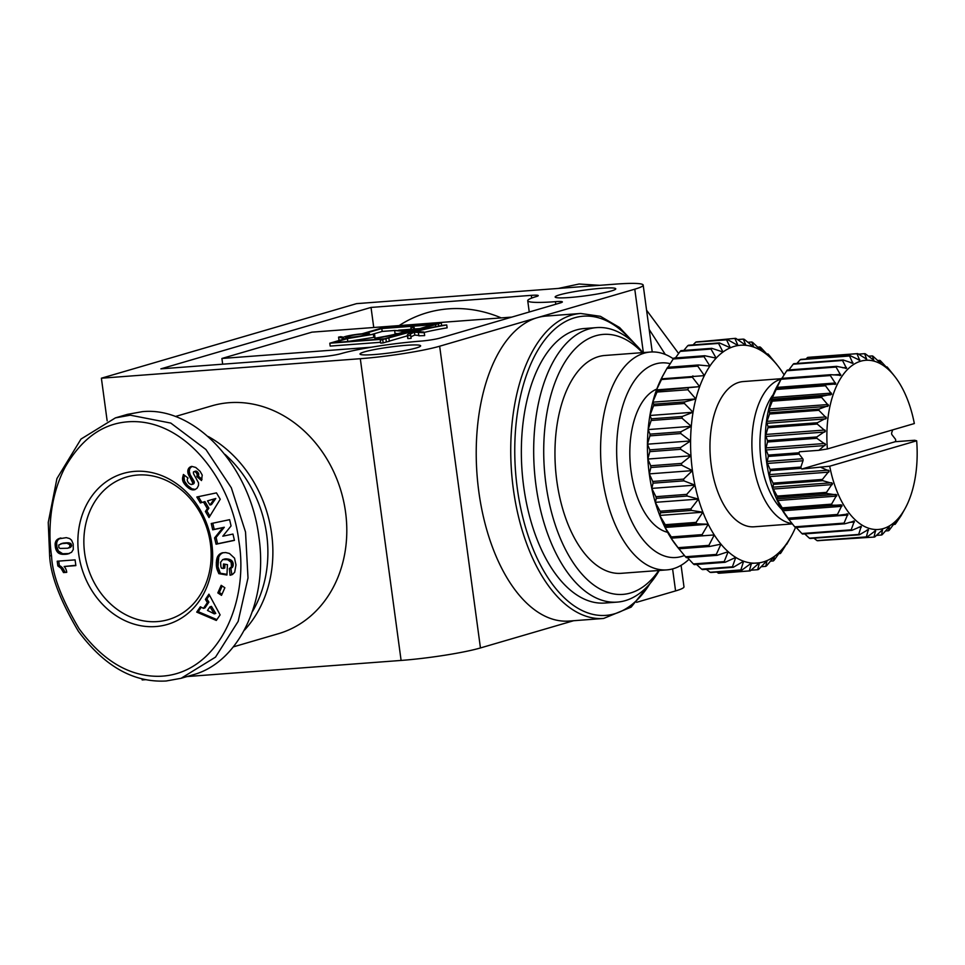 <?xml version="1.0" encoding="UTF-8"?>
<svg xmlns="http://www.w3.org/2000/svg" width="965" height="965" viewBox="0 0 965 965"><rect width="100%" height="100%" fill="white"/><g stroke="black" fill="none" stroke-linecap="round" stroke-linejoin="round"><path stroke-width="1.45" d="M107.151 420.849L101.385 378.208L356.555 303.637L615.477 284.132A58.262 5.513 172.3 0 1 641.556 284.072A58.262 5.513 172.3 0 1 643.185 285.097A58.262 5.513 172.3 0 1 634.777 289.186L537.216 317.702A152.928 80.807 -94.3 0 1 546.13 316.074L580.653 313.468A152.928 80.807 85.7 0 0 513.332 489.002A152.928 80.807 85.7 0 0 603.62 618.456L631.17 607.106L653.715 578.928M636.586 602.317L675.572 590.918A58.262 5.513 -7.7 0 0 683.98 586.829L681.073 565.321M187.005 676.562L401.102 660.434A58.262 5.513 -7.7 0 0 444.769 655.247A58.262 5.513 -7.7 0 0 480.449 647.949L573.608 620.724M603.62 618.456L569.097 621.062A152.928 80.807 -94.3 0 1 478.809 491.595A152.928 80.807 -94.3 0 1 537.216 317.702L439.654 346.218A58.262 5.513 172.3 0 1 403.973 353.504A58.262 5.513 172.3 0 1 360.307 358.703L101.385 378.208M371.03 307.425L160.89 368.847L321.176 356.773A14.559 1.375 -7.7 0 0 332.093 355.47A14.559 1.375 -7.7 0 0 341.007 353.648A58.262 5.513 172.3 0 1 376.688 346.351A58.262 5.513 172.3 0 1 420.354 341.152A14.559 1.375 -7.7 0 0 431.271 339.861A14.559 1.375 -7.7 0 0 440.185 338.04L560.267 302.938A14.559 1.375 -7.7 0 0 562.366 301.912A14.559 1.375 -7.7 0 0 561.956 301.659A14.559 1.375 -7.7 0 0 555.442 301.671A58.262 5.513 172.3 0 1 529.351 301.731A58.262 5.513 172.3 0 1 527.722 300.706A58.262 5.513 172.3 0 1 536.142 296.617A14.559 1.375 -7.7 0 0 538.241 295.592A14.559 1.375 -7.7 0 0 537.831 295.338A14.559 1.375 -7.7 0 0 531.317 295.35L371.03 307.425L373.744 327.509M244.483 630.133A118.695 100.143 -106.3 0 0 271.647 533.826A118.695 100.143 -106.3 0 0 208.295 436.53M175.401 416.494L211.781 405.855A118.695 100.143 73.7 0 1 345.567 512.222A118.695 100.143 73.7 0 1 278.378 633.716L233.518 646.827M569.7 297.51A30.59 2.895 172.3 0 1 555.152 297.003A30.59 2.895 172.3 0 1 570.436 292.383A30.59 2.895 172.3 0 1 601.219 288.294A30.59 2.895 172.3 0 1 615.767 288.8A30.59 2.895 172.3 0 1 600.471 293.432A30.59 2.895 172.3 0 1 569.7 297.51M374.565 354.541A30.59 2.895 172.3 0 1 360.017 354.034A30.59 2.895 172.3 0 1 375.313 349.402A30.59 2.895 172.3 0 1 406.096 345.325A30.59 2.895 172.3 0 1 420.644 345.832A30.59 2.895 172.3 0 1 405.348 350.452A30.59 2.895 172.3 0 1 374.565 354.541M361.803 334.131A10.193 0.965 -7.7 0 0 351.537 335.494A10.193 0.965 -7.7 0 0 346.447 337.026A10.193 0.965 -7.7 0 0 351.296 337.195A10.193 0.965 -7.7 0 0 361.549 335.844A10.193 0.965 -7.7 0 0 366.652 334.3A10.193 0.965 -7.7 0 0 361.803 334.131M355.241 337.087A13.112 1.242 172.3 0 1 349.788 337.641A13.112 1.242 172.3 0 1 345.675 337.81L347.545 338.293L355.241 337.087M373.841 334.204L347.4 338.606L333.769 342.587L384.649 338.763L409.172 331.791L407.025 331.598A58.262 5.513 172.3 0 1 377.991 337.955L374.866 338.196A55.343 5.235 -7.7 0 0 405.553 331.478L394.637 330.537L407.158 330.923A55.343 5.235 -7.7 0 0 411.392 328.245A55.343 5.235 -7.7 0 0 410.885 327.666L414.009 327.425A58.262 5.513 172.3 0 1 414.274 327.859A58.262 5.513 172.3 0 1 408.726 331.055L411.006 331.248L432.682 324.723L381.79 328.558L364.493 333.613A13.112 1.242 172.3 0 1 369.535 333.914A13.112 1.242 172.3 0 1 363.648 335.76L373.841 334.204M374.529 334.228L374.915 337.099L373.817 337.376L347.786 341.477L347.4 338.606M340.754 336.689L343.624 337.268A13.112 1.242 172.3 0 1 362.032 333.794L380.825 328.305L434.178 324.276L441.307 322.925L412.417 331.369L414.564 331.55A58.262 5.513 172.3 0 1 443.611 325.205L446.735 324.964A55.343 5.235 -7.7 0 0 416.048 331.683L423.731 331.996L424.274 332.732L414.431 332.237A55.343 5.235 -7.7 0 0 410.209 334.903A55.343 5.235 -7.7 0 0 410.716 335.494L407.58 335.724A58.262 5.513 172.3 0 1 407.314 335.301A58.262 5.513 172.3 0 1 412.863 332.105L410.595 331.912L380.294 340.223L383.141 339.197L329.801 343.214L344.939 338.787L338.606 337.135L340.754 336.689M210.394 543.56A74.281 62.665 73.7 0 1 168.356 619.602A74.281 62.665 73.7 0 1 84.63 553.042A74.281 62.665 73.7 0 1 126.68 477.012A74.281 62.665 73.7 0 1 210.394 543.56M673.353 358.787A109.238 57.719 85.7 0 0 650.506 352.032A109.238 57.719 85.7 0 0 602.425 477.398A109.238 57.719 85.7 0 0 666.924 569.881A109.238 57.719 85.7 0 0 688.998 559.29M666.924 569.881L621.303 573.319A109.238 57.719 -94.3 0 1 556.805 480.835A109.238 57.719 -94.3 0 1 604.886 355.47L650.506 352.032M684.414 555.49A97.586 51.567 -94.3 0 1 618.3 474.901A97.586 51.567 -94.3 0 1 670.217 363.684M642.847 352.611A137.633 72.725 85.7 0 0 596.587 327.605A137.633 72.725 85.7 0 0 536.009 485.576A137.633 72.725 85.7 0 0 617.274 602.1A137.633 72.725 85.7 0 0 659.252 570.46M617.274 602.1L604.934 603.029A137.633 72.725 -94.3 0 1 523.681 486.505A137.633 72.725 -94.3 0 1 584.259 328.534L596.587 327.605M658.781 570.484A130.347 68.877 -94.3 0 1 545.925 484.02A130.347 68.877 -94.3 0 1 568.699 356.471A130.347 68.877 -94.3 0 1 642.376 352.635M773.23 394.552A66.995 35.403 85.7 0 0 761.059 460.727A66.995 35.403 85.7 0 0 781.879 509.448M801.831 469.014L895.218 441.717L914.627 440.257L916.666 440.8L829.707 466.216L801.831 469.014L801.119 468.351A92.121 48.684 -94.3 0 1 800.89 467.048L770.07 469.376L767.018 462.404L768.309 456.433A92.121 48.684 -94.3 0 1 768.188 455.094L765.776 448.978L767.525 442.006A92.121 48.684 -94.3 0 1 767.513 440.667L765.643 435.565L767.935 427.748A92.121 48.684 -94.3 0 1 768.031 426.458L766.644 422.501L769.539 414.021A92.121 48.684 -94.3 0 1 769.744 412.791L768.743 410.101L772.302 401.163A92.121 48.684 -94.3 0 1 772.615 400.029L771.879 398.666L776.162 389.474A92.121 48.684 -94.3 0 1 776.572 388.461L781.011 379.257L777.561 385.409A84.836 44.836 85.7 0 0 766.656 462.307A84.836 44.836 85.7 0 0 787.537 517.831L788.164 518.651M830.334 375.542L781.011 379.257A92.121 48.684 -94.3 0 1 781.505 378.401L830.829 374.685A92.121 48.684 85.7 0 0 830.334 375.542L835.799 383.974L825.895 384.745A92.121 48.684 85.7 0 0 825.485 385.759L831.685 394.166L821.939 396.313A92.121 48.684 85.7 0 0 821.625 397.447L828.537 405.59L819.068 409.076A92.121 48.684 85.7 0 0 818.863 410.306L826.438 418.002L817.355 422.742A92.121 48.684 85.7 0 0 817.246 424.033L825.449 431.066L816.824 436.952A92.121 48.684 85.7 0 0 816.836 438.291L825.57 444.479L818.911 450.305L827.367 448.966L914.337 423.551A84.836 44.836 -94.3 0 0 894.857 376.579L894.229 375.759M781.614 378.823L786.74 370.765A92.121 48.684 -94.3 0 1 787.307 370.065L836.619 366.35A92.121 48.684 85.7 0 0 836.052 367.05L840.78 375.301L830.829 374.685M788.888 369.945L793.194 364.191A92.121 48.684 -94.3 0 1 793.821 363.684L843.145 359.969A92.121 48.684 85.7 0 0 842.517 360.476L846.51 368.328L836.619 366.35M796.909 363.455L800.226 359.704A92.121 48.684 -94.3 0 1 800.902 359.402L850.225 355.687A92.121 48.684 85.7 0 0 849.55 355.989L852.855 363.25L843.145 359.969M805.968 359.016L807.657 357.424A92.121 48.684 -94.3 0 1 808.368 357.327L857.68 353.612A92.121 48.684 85.7 0 0 856.98 353.709L859.634 360.186L850.225 355.687M667.587 532.294A72.821 38.479 -94.3 0 1 631.05 471.173A72.821 38.479 -94.3 0 1 656.803 389.088M781.083 379.124A72.821 38.479 85.7 0 0 753.122 461.982A72.821 38.479 85.7 0 0 792.048 523.537M892.673 429.883L891.72 432.718A1.46 0.772 85.7 0 0 891.636 433.804A1.46 0.772 85.7 0 0 891.998 434.757L895.58 439.377A92.121 48.684 -94.3 0 1 895.713 440.703L895.218 441.717M893.578 374.939L887.655 367.593A92.121 48.684 85.7 0 0 887.016 366.881L887.848 368.763L880.526 360.874A92.121 48.684 85.7 0 0 879.839 360.355L880.985 363.552L873.023 356.242A92.121 48.684 85.7 0 0 872.312 355.916L873.88 360.331L865.352 353.805A92.121 48.684 85.7 0 0 864.628 353.685L866.703 359.197L857.68 353.612M859.634 360.186L858.681 359.945M852.855 363.25L851.89 363.178M846.51 368.328L845.557 368.437M840.78 375.301L839.852 375.578M835.799 383.974L834.906 384.42M821.239 467.543L829.152 470.992L822.397 479.436A92.121 48.684 85.7 0 0 822.735 480.679L832.53 483.453L826.486 492.367A92.121 48.684 85.7 0 0 826.921 493.513L836.848 494.973L831.553 504.152A92.121 48.684 85.7 0 0 832.059 505.178L842.011 505.25L837.451 514.478A92.121 48.684 85.7 0 0 838.03 515.358L847.897 514.043L844.049 523.114A92.121 48.684 85.7 0 0 844.689 523.814L854.339 521.148L851.19 529.821A92.121 48.684 85.7 0 0 851.878 530.34L861.202 526.359L858.693 534.453A92.121 48.684 85.7 0 0 859.393 534.779L868.319 529.58L866.365 536.902A92.121 48.684 85.7 0 0 867.077 537.01L875.496 530.714L874.025 537.083A92.121 48.684 85.7 0 0 874.736 536.986L882.553 529.725L881.491 535.008A92.121 48.684 85.7 0 0 882.167 534.707L889.344 526.661L888.572 530.726A92.121 48.684 85.7 0 0 889.199 530.219L895.677 521.582L895.086 524.345A92.121 48.684 85.7 0 0 895.653 523.657L900.888 516.022A92.121 48.684 85.7 0 0 901.382 515.153L904.832 509.001A84.836 44.836 -94.3 0 1 829.707 466.216M822.397 479.436L773.086 483.151L769.358 475.504L770.299 470.679L801.119 468.351M826.486 492.367L777.175 496.082L772.724 487.964L773.423 484.382L822.735 480.679M831.553 504.152L782.229 507.867L777.042 499.472L777.597 497.228L826.921 493.513M837.451 514.478L788.128 518.193L782.217 509.761L782.736 508.881L832.059 505.178M844.049 523.114L794.738 526.83L788.091 518.555L838.03 515.358M847.885 515.033L788.815 519.472L787.874 518.265M800.89 467.048L803.001 460.763A1.46 0.772 85.7 0 0 803.085 459.678A1.46 0.772 85.7 0 0 802.723 458.737L799.141 454.105A92.121 48.684 -94.3 0 1 799.02 452.778L799.502 451.765L818.911 450.305M781.336 378.69L743.255 381.561A72.821 38.479 85.7 0 0 711.193 465.142A72.821 38.479 85.7 0 0 754.196 526.794L792.349 523.911M693.063 344.891L695.741 342.153A116.512 61.567 -94.3 0 1 696.187 342.008A116.512 61.567 -94.3 0 1 696.646 341.887L727.477 339.559A116.512 61.567 85.7 0 0 727.019 339.692A116.512 61.567 85.7 0 0 726.561 339.825L730.348 347.786A109.238 57.719 -94.3 0 1 734.148 346.411A109.238 57.719 -94.3 0 1 738.032 345.542A109.238 57.719 -94.3 0 1 745.909 345.313A109.238 57.719 -94.3 0 1 753.846 347.123A109.238 57.719 -94.3 0 1 761.687 350.922A109.238 57.719 -94.3 0 1 769.274 356.652A109.238 57.719 -94.3 0 1 776.499 364.191A109.238 57.719 -94.3 0 1 778.128 366.218A109.238 57.719 -94.3 0 1 783.194 373.407A109.238 57.719 -94.3 0 1 784.099 374.854M758.104 569.579A116.512 61.567 85.7 0 0 758.55 569.447L767.103 560.556A109.238 57.719 -94.3 0 1 763.291 561.932A109.238 57.719 -94.3 0 1 759.419 562.8L757.646 569.712A116.512 61.567 85.7 0 0 758.104 569.579M211.842 543.946A78.648 66.356 73.7 0 1 155.751 626.55A78.648 66.356 73.7 0 1 78.684 553.97A78.648 66.356 73.7 0 1 134.774 471.366A78.648 66.356 73.7 0 1 211.842 543.946M49.625 555.514C50.47 575.031 60.047 600.278 78.358 631.243C104.268 666.236 133.556 682.822 166.233 680.988L181.118 678.286L215.509 657.129L238.162 621.388L248.005 577.951L245.532 532.041L231.335 487.795L205.919 449.509L170.793 423.08L130.299 415.179L115.414 417.881L81 439.063L56.923 478.592L48.25 522.439L49.625 555.514L51.555 556.021C52.387 574.838 61.591 599.096 79.142 628.794C102.471 660.446 128.791 676.284 158.139 676.308C216.799 675.753 249.646 603.487 238.838 540.907C231.914 482.922 188.465 422.875 134.919 421.621C106.21 421.054 82.918 436.301 65.041 467.362C47.936 500.123 48.684 537.131 51.555 556.021M181.118 678.286L193.133 674.776C238.765 662.509 268.282 600.761 258.909 537.143C250.417 466.023 194.834 406.205 142.301 411.669L127.416 414.371L115.414 417.881M225.05 454.419A115.064 97.067 73.7 0 1 266.69 534.598A115.064 97.067 73.7 0 1 252.565 611.376M558.313 288.439L579.084 284.012L599.711 285.314M561.051 288.233L573.186 287.317M646.586 310.223L678.612 353.504M649.192 329.463L665.295 354.457M63.521 572.583L60.976 568.228L57.852 565.924L57.212 561.22L75.089 559.869L75.861 565.611L64.148 566.503A8.564 7.225 73.7 0 1 66.73 572.341L63.521 572.583L66.694 572.028M64.148 566.503L75.813 565.297M58.756 561.099L59.348 565.478L62.472 567.794L65.017 572.149M57.852 565.924L59.348 565.478M58.672 566.334L60.168 565.9M59.48 566.865L60.988 566.431M60.252 567.492L61.76 567.058M60.976 568.228L62.472 567.794M61.422 568.771L62.918 568.337M61.953 569.543L63.461 569.109M62.496 570.448L63.992 570.001M63.002 571.461L64.498 571.027M58.081 538.952L66.296 537.65L69.601 538.542L71.567 540.183L73.183 543.971L73.28 549.543L71.555 552.306L67.369 554.091L62.122 554.32L58.25 552.909L55.656 548.627L55.198 543.102L56.646 540.074L59.577 538.518L57.55 540.412L56.67 542.885L56.887 547.058L58.407 550.979L62.689 553.741L69.323 553.548M57.345 539.411L58.841 538.977M56.646 540.074L58.153 539.628M56.054 540.846L57.55 540.412M55.849 541.172L57.357 540.726M55.463 542.053L56.971 541.618M55.198 543.102L56.706 542.668M55.174 543.331L56.67 542.885M55.089 544.26L56.597 543.826M55.102 545.334L56.609 544.887M55.234 546.528L56.73 546.094M55.379 547.505L56.887 547.058M55.656 548.627L57.164 548.192M55.994 549.676L57.49 549.242M56.404 550.605L57.912 550.159M56.899 551.413L58.407 550.979M57.466 552.149L58.962 551.715M58.105 552.776L59.601 552.342M58.25 552.909L59.746 552.462M58.877 553.319L60.373 552.885M59.565 553.681L61.06 553.235M60.337 553.958L61.832 553.524M61.181 554.175L62.689 553.741M62.122 554.32L63.618 553.874M63.123 554.393L64.631 553.958M64.221 554.405L65.716 553.97M65.391 554.344L66.887 553.91M65.499 554.344L66.995 553.898M66.464 554.236L67.96 553.801M67.369 554.091L68.865 553.645M60.867 537.963L59.577 538.518M59.058 538.518L60.554 538.072M58.937 538.554L60.433 538.108M71.253 544.163L71.314 546.552L67.803 548.241L69.806 546.986L69.757 544.61L71.253 544.163L70.143 543.186L63.22 543.102L58.769 544.996L58.817 547.42L60.011 548.434L67.803 548.241M70.083 545.575L71.591 545.141M70.107 546.154L71.603 545.72M69.806 546.986L71.314 546.552M69.13 547.662L70.626 547.215M69.058 547.71L70.566 547.264M68.527 547.987L70.023 547.553M69.757 544.61L66.911 543.223L60.831 543.729M61.724 543.536L63.22 543.102M62.797 543.392L64.305 542.945M64.04 543.271L65.536 542.825M65.053 543.198L66.549 542.764M66.066 543.186L67.562 542.74M66.911 543.223L68.418 542.776M67.586 543.295L69.082 542.861M67.659 543.319L69.166 542.873M68.648 543.621L70.143 543.186M69.359 544.115L70.867 543.681M207.379 508.651L203.458 502.017L200.37 502.946L196.836 496.987L216.462 492.886L220.225 499.243L209.007 517.554L205.388 511.45L207.379 508.651L208.874 508.205L206.896 511.004L209.9 516.094M205.388 511.45L206.896 511.004M198.404 496.661L201.854 502.5M203.458 502.017L204.954 501.571L208.874 508.205M215.81 498.471L211.492 504.574L209.984 505.009L214.314 498.905L215.81 498.471L207.535 500.859L209.984 505.009M214.314 498.905L207.535 500.859M235.979 564.899L234.688 572.257L232.505 574.477L230.056 575.261L229.368 568.614L231.479 566.769L231.154 562.257L227.607 559.688L222.722 559.567L220.599 562.269L220.864 566.564L221.468 568.168L223.265 568.469L223.494 563.982L227.451 564.658L226.932 575.031L218.826 573.644L216.365 566.093L217.258 557.372L219.477 554.248L222.167 552.861L225.653 552.547L229.453 553.476L234.519 558.144L235.979 564.899M222.939 552.68L220.334 554.417L218.753 556.938L217.994 566.624L220.322 573.21L226.968 574.344M221.371 553.138L222.879 552.704M220.985 553.307L222.481 552.873M220.189 553.741L221.697 553.307M219.477 554.248L220.973 553.813M218.838 554.851L220.334 554.417M218.259 555.538L219.755 555.104M217.752 556.322L219.26 555.888M217.608 556.612L219.103 556.166M217.258 557.372L218.753 556.938M216.956 558.228L218.452 557.794M216.715 559.157L218.211 558.723M216.51 560.17L218.018 559.736M216.365 561.256L217.873 560.822M216.293 562.438L217.788 561.992M216.269 562.872L217.764 562.426M216.257 563.994L217.764 563.56M216.281 565.068L217.788 564.634M216.365 566.093L217.873 565.659M216.498 567.058L217.994 566.624M216.679 567.987L218.174 567.541M216.848 568.674L218.343 568.228M217.101 569.555L218.609 569.121M217.427 570.508L218.934 570.062M217.837 571.497L219.332 571.063M218.295 572.547L219.791 572.112M218.826 573.644L220.322 573.21M224.954 564.236L224.773 568.035L223.265 568.469M222.722 559.567L229.103 559.242L232.649 561.811L232.987 566.334L230.864 568.18L231.877 574.766M223.458 559.35L224.954 558.916M224.326 559.254L225.822 558.819M225.315 559.278L226.811 558.844M226.413 559.41L227.921 558.976M226.534 559.435L228.03 559M227.607 559.688L229.103 559.242M228.536 560.014L230.044 559.567M229.356 560.412L230.852 559.965M230.044 560.894L231.54 560.46M230.611 561.461L232.119 561.027M231.154 562.257L232.649 561.811M231.54 563.162L233.035 562.716M231.745 564.139L233.241 563.693M231.781 565.201L233.277 564.766M231.721 565.804L233.228 565.357M231.479 566.769L232.987 566.334M231.081 567.553L232.589 567.118M230.9 567.782L232.408 567.348M230.225 568.313L231.721 567.878M229.368 568.614L230.864 568.18M230.056 575.261L231.564 574.826M203.446 608.36L207.391 602.57L205.4 599.374L208.935 594.175L220.104 614.886L216.317 620.447L196.715 612.112L200.346 606.78L203.446 608.36L204.954 607.914L208.898 602.136L206.896 598.939L209.477 595.152M201.239 607.238L198.223 611.677L216.884 619.614M196.715 612.112L198.223 611.677M205.4 599.374L206.896 598.939M207.391 602.57L208.898 602.136M214.266 613.849L215.762 613.414L211.456 606.382L209.96 606.816L207.499 610.435L214.266 613.849L209.96 606.816M222.191 585.996L219.332 592.486L221.998 594.247M217.825 592.92L221.178 585.321L224.857 587.757L221.504 595.357L217.825 592.92L219.332 592.486M232.963 534.067L234.435 540.364L216.064 544.212L214.592 537.903L222.806 527.71L212.71 529.821L211.251 523.525L229.61 519.677L231.069 525.925L222.806 536.19L232.963 534.067M212.77 523.211L214.218 529.375L224.302 527.264L216.1 537.469L217.571 543.778L234.411 540.243M212.71 529.821L214.218 529.375M222.806 527.71L224.302 527.264M214.592 537.903L216.1 537.469M216.064 544.212L217.571 543.778M191.939 466.385L189.803 468.52L189.237 471.306L190.117 474.587L194.255 481.8L194.303 482.584L192.795 483.031L187.994 473.357L187.958 469.846L189.261 467.627L191.806 466.385L195.738 467.446L200.105 471.342L202.228 475.07L201.516 480.546L196.836 476.601L197.246 474.647L196.233 472.573L194.447 471.487L193.398 472.006L193.531 473.731L198.561 482.91L198.501 485.492L197.029 488.254L194.809 489.677L192.204 489.846L186.028 485.865L182.602 480.015L182.542 478.025L184.038 477.591L184.424 475.263M190.744 466.674L191.359 466.493M189.948 467.072L191.444 466.638M189.261 467.627L190.756 467.181M188.682 468.327L190.177 467.88M188.308 468.954L189.803 468.52M187.958 469.846L189.454 469.412M187.765 470.763L189.261 470.329M187.741 471.752L189.237 471.306M187.861 472.778L189.357 472.331M187.994 473.357L189.502 472.922M188.259 474.165L189.755 473.731M188.609 475.021L190.117 474.587M189.068 475.938L190.563 475.492M189.598 476.903L191.106 476.457M190.238 477.916L191.733 477.482M191.468 479.714L192.976 479.279M192.119 480.763L193.627 480.317M192.542 481.583L194.037 481.149M192.759 482.235L194.255 481.8M192.795 483.031L192.433 483.972L193.941 483.537L194.303 482.584M182.542 478.025L183.41 474.478L188.018 478.061C186.715 479.545 187.114 481.39 189.224 483.586L191.154 484.551L193.941 483.537M191.154 484.551L192.433 483.972M192.65 484.116L193.507 483.911L192.65 484.116M184.038 477.591L184.568 481.209L187.536 485.419L191.878 488.797L195.34 489.448M182.518 479.014L184.026 478.58M182.602 480.015L184.098 479.581M182.783 480.884L184.291 480.437M183.073 481.656L184.568 481.209M183.447 482.452L184.942 482.018M183.929 483.272L185.425 482.838M184.52 484.116L186.028 483.67M185.22 484.973L186.728 484.539M186.028 485.865L187.536 485.419M186.945 486.758L188.44 486.312M187.15 486.939L188.645 486.505M187.994 487.675L189.49 487.241M188.802 488.302L190.298 487.856M189.598 488.821L191.094 488.387M190.37 489.231L191.878 488.797M191.13 489.544L192.626 489.11M191.299 489.617L192.807 489.183M192.204 489.846L193.712 489.4M193.097 489.931L194.604 489.496M193.953 489.882L195.159 489.532M194.447 471.487L195.943 471.041L197.451 471.849L198.694 473.839L198.332 476.167L202.035 479.291M195.099 471.668L196.595 471.222M195.955 472.283L197.451 471.849M196.233 472.573L197.728 472.138M196.848 473.417L198.356 472.983M197.186 474.273L198.694 473.839M197.246 474.647L198.742 474.201M197.174 475.588L198.681 475.154M196.836 476.601L198.332 476.167M685.476 556.745L678.902 548.783L709.685 546.467L720.952 544.151L716.295 554.429L685.476 556.745A116.512 61.567 -94.3 0 0 686.332 557.637L717.152 555.321L728.165 551.703L724.196 561.618L693.365 563.946A116.512 61.567 -94.3 0 0 694.269 564.621L725.089 562.306L735.764 557.42L732.423 566.829L701.603 569.145A116.512 61.567 -94.3 0 0 702.532 569.603L733.364 567.275L743.605 561.22L740.855 569.941L710.035 572.269A116.512 61.567 -94.3 0 0 710.976 572.486L741.796 570.158L751.542 563.029L749.31 570.906L718.491 573.234A116.512 61.567 -94.3 0 0 719.42 573.21L750.251 570.882L759.419 562.8A109.238 57.719 -94.3 0 1 751.542 563.029A109.238 57.719 -94.3 0 1 743.605 561.22A109.238 57.719 -94.3 0 1 735.764 557.42A109.238 57.719 -94.3 0 1 728.165 551.703A109.238 57.719 -94.3 0 1 720.952 544.151A109.238 57.719 -94.3 0 1 714.257 534.936A109.238 57.719 -94.3 0 1 708.201 524.224A109.238 57.719 -94.3 0 1 702.906 512.198A109.238 57.719 -94.3 0 1 698.455 499.086A109.238 57.719 -94.3 0 1 694.945 485.142A109.238 57.719 -94.3 0 1 692.436 470.618A109.238 57.719 -94.3 0 1 690.976 455.794A109.238 57.719 -94.3 0 1 690.59 440.945A109.238 57.719 -94.3 0 1 691.29 426.325A109.238 57.719 -94.3 0 1 693.063 412.236A109.238 57.719 -94.3 0 1 695.861 398.931A109.238 57.719 -94.3 0 1 699.661 386.639A109.238 57.719 -94.3 0 1 704.366 375.626L661.206 378.871L666.296 369.571L663.317 374.866A109.238 57.719 85.7 0 0 661.206 378.871A109.238 57.719 85.7 0 0 656.502 389.896A109.238 57.719 85.7 0 0 652.714 402.176A109.238 57.719 85.7 0 0 649.903 415.493A109.238 57.719 85.7 0 0 648.142 429.582A109.238 57.719 85.7 0 0 647.443 444.19A109.238 57.719 85.7 0 0 647.829 459.05A109.238 57.719 85.7 0 0 649.288 473.875A109.238 57.719 85.7 0 0 651.785 488.399A109.238 57.719 85.7 0 0 655.295 502.343A109.238 57.719 85.7 0 0 659.746 515.443A109.238 57.719 85.7 0 0 665.042 527.469A109.238 57.719 85.7 0 0 671.097 538.193A109.238 57.719 85.7 0 0 676.163 545.37L678.299 548.12M795.486 527.517A109.238 57.719 -94.3 0 1 793.085 532.728A109.238 57.719 -94.3 0 1 790.974 536.721A109.238 57.719 -94.3 0 1 787.561 542.282A109.238 57.719 -94.3 0 1 781.3 550.207A109.238 57.719 -94.3 0 1 774.437 556.335A109.238 57.719 -94.3 0 1 767.103 560.556L765.691 566.371L761.228 566.708M723.002 352.008A109.238 57.719 -94.3 0 1 730.348 347.786L719.42 342.901L688.6 345.229A116.512 61.567 -94.3 0 0 687.731 345.723L718.551 343.407L723.002 352.008L711.808 348.329L680.976 350.645A116.512 61.567 -94.3 0 0 680.168 351.381L710.988 349.053L716.151 358.136A109.238 57.719 -94.3 0 1 723.002 352.008M709.89 366.061A109.238 57.719 -94.3 0 1 716.151 358.136L704.752 355.735L673.932 358.051A116.512 61.567 -94.3 0 0 673.184 358.992L704.016 356.676L709.89 366.061L698.419 364.975L667.587 367.303A116.512 61.567 -94.3 0 0 666.936 368.437L697.755 366.109L704.366 375.626A109.238 57.719 -94.3 0 1 709.89 366.061M690.976 455.794L681.519 463.417L650.687 465.745L647.829 459.05L649.819 451.632L680.639 449.316L690.976 455.794L647.829 459.05M695.861 398.931L684.716 401.898L653.884 404.214L652.714 402.176L657.02 392.055L687.852 389.739L695.861 398.931L652.714 402.176M690.59 440.945L680.59 447.543L649.771 449.871L647.443 444.19L649.915 435.866L680.747 433.55L690.59 440.945L647.443 444.19M691.29 426.325L680.82 431.813L650 434.129L648.142 429.582L651.17 420.499L682.002 418.171L691.29 426.325L648.142 429.582M693.063 412.236L682.207 416.494L651.387 418.822L649.903 415.493L653.558 405.795L684.378 403.479L693.063 412.236L649.903 415.493M699.661 386.639L657.479 390.596L656.502 389.896L661.508 379.522L692.339 377.206L699.661 386.639L656.502 389.896M703.268 341.381L734.872 338.389L738.032 345.542L727.477 339.559M737.562 339.547L743.315 339.113L745.909 345.313L735.8 338.365A116.512 61.567 85.7 0 0 734.872 338.389M694.945 485.142L686.73 494.37L655.91 496.698L651.785 488.399L653.052 483.175L683.871 480.847L694.945 485.142L651.785 488.399M747.935 342.286L751.759 341.996L753.846 347.123L744.268 339.33A116.512 61.567 85.7 0 0 743.315 339.113M757.718 347.147L760.022 346.966L761.687 350.922L752.688 342.442A116.512 61.567 85.7 0 0 751.759 341.996M766.898 354.034L767.959 353.95L769.274 356.652L760.927 347.653A116.512 61.567 85.7 0 0 760.022 346.966M775.39 362.816L768.816 354.843A116.512 61.567 85.7 0 0 767.959 353.95M765.691 566.371A116.512 61.567 85.7 0 0 766.56 565.864L774.437 556.335L773.315 560.942A116.512 61.567 85.7 0 0 774.123 560.219L781.3 550.207L780.359 553.548A116.512 61.567 85.7 0 0 781.107 552.607L786.306 544.332M780.359 553.548L778.864 553.657M773.315 560.942L770.492 561.16M759.419 562.8L751.433 563.403M757.646 569.712L751.023 570.206M718.491 573.234L716.73 572.052M710.035 572.269L706.356 569.314M701.603 569.145L696.573 564.453M693.365 563.946L687.406 557.565M714.257 534.936L708.889 545.37L678.069 547.686L671.097 538.193L714.257 534.936M708.201 524.224L702.11 534.622L671.29 536.938L665.042 527.469L665.898 526.13L696.718 523.814L708.201 524.224L665.042 527.469M702.906 512.198L696.091 522.379L665.259 524.707L659.746 515.443L660.627 512.765L691.459 510.437L702.906 512.198L659.746 515.443M698.455 499.086L690.928 508.881L660.108 511.209L655.295 502.343L656.321 498.35L687.152 496.034L698.455 499.086L655.295 502.343M666.296 369.571L666.936 368.437M667.985 367.267L673.184 358.992M675.428 357.943L680.168 351.381M683.799 350.44L687.731 345.723M695.741 342.153L726.561 339.825M775.426 362.816L776.499 364.191M786.704 544.296A116.512 61.567 85.7 0 0 787.356 543.162L790.974 536.721M677.804 547.408L678.865 548.783A116.512 61.567 -94.3 0 1 678.069 547.686M690.928 508.881A116.512 61.567 85.7 0 0 691.459 510.437M696.091 522.379A116.512 61.567 85.7 0 0 696.718 523.814M702.11 534.622A116.512 61.567 85.7 0 0 702.834 535.889M708.889 545.37A116.512 61.567 85.7 0 0 709.685 546.467M716.295 554.429A116.512 61.567 85.7 0 0 717.152 555.321M724.196 561.618A116.512 61.567 85.7 0 0 725.089 562.306M732.423 566.829A116.512 61.567 85.7 0 0 733.364 567.275M740.855 569.941A116.512 61.567 85.7 0 0 741.796 570.158M749.31 570.906A116.512 61.567 85.7 0 0 750.251 570.882M686.73 494.37A116.512 61.567 85.7 0 0 687.152 496.034M681.519 463.417A116.512 61.567 85.7 0 0 681.688 465.178L692.436 470.618L683.57 479.123A116.512 61.567 85.7 0 0 683.871 480.847M719.42 342.901A116.512 61.567 85.7 0 0 718.551 343.407M711.808 348.329A116.512 61.567 85.7 0 0 710.988 349.053M704.752 355.735A116.512 61.567 85.7 0 0 704.016 356.676M698.419 364.975A116.512 61.567 85.7 0 0 697.755 366.109M692.894 375.892A116.512 61.567 85.7 0 0 692.339 377.206M682.207 416.494A116.512 61.567 85.7 0 0 682.002 418.171M680.82 431.813A116.512 61.567 85.7 0 0 680.747 433.55M684.716 401.898A116.512 61.567 85.7 0 0 684.378 403.479M688.298 388.28A116.512 61.567 85.7 0 0 687.852 389.739M680.59 447.543A116.512 61.567 85.7 0 0 680.639 449.316M683.57 479.123L652.75 481.451L649.288 473.875L650.868 467.506A116.512 61.567 -94.3 0 1 650.687 465.745M650.868 467.506L681.688 465.178M660.627 512.765A116.512 61.567 -94.3 0 1 660.108 511.209M665.898 526.13A116.512 61.567 -94.3 0 1 665.259 524.707M672.002 538.217A116.512 61.567 -94.3 0 1 671.29 536.938M653.052 483.175A116.512 61.567 -94.3 0 1 652.75 481.451M656.321 498.35A116.512 61.567 -94.3 0 1 655.91 496.698M661.508 379.522A116.512 61.567 -94.3 0 1 662.074 378.22M651.17 420.499A116.512 61.567 -94.3 0 1 651.387 418.822M649.915 435.866A116.512 61.567 -94.3 0 1 650 434.129M657.02 392.055A116.512 61.567 -94.3 0 1 657.479 390.596M653.558 405.795A116.512 61.567 -94.3 0 1 653.884 404.214M692.436 470.618L649.288 473.875M649.819 451.632A116.512 61.567 -94.3 0 1 649.771 449.871M768.309 456.433L799.141 454.105M799.02 452.778L768.188 455.094M827.367 448.966A84.836 44.836 -94.3 0 1 846.703 370.319A84.836 44.836 -94.3 0 1 894.857 376.579M865.907 358.883L866.703 359.197M846.932 513.814L847.897 514.043M853.386 521.076L854.339 521.148M860.261 526.468L861.202 526.359M867.39 529.857L868.319 529.58M874.604 531.16L875.496 530.714M916.666 440.8A84.836 44.836 -94.3 0 1 904.832 509.001M895.086 524.345L893.506 524.465M888.572 530.726L885.484 530.967M881.491 535.008L876.425 535.394M874.025 537.083L823.869 540.267M866.365 536.902L817.041 540.617A92.121 48.684 -94.3 0 0 817.765 540.726L867.077 537.01M858.693 534.453L809.37 538.168A92.121 48.684 -94.3 0 0 810.081 538.494L859.393 534.779M817.041 540.617L813.929 538.205M851.19 529.821L801.867 533.536A92.121 48.684 -94.3 0 0 802.554 534.055L851.878 530.34M809.37 538.168L804.726 533.898M794.738 526.83A92.121 48.684 -94.3 0 0 795.377 527.529L844.689 523.814M801.867 533.536L796.234 527.469M788.719 519.073A92.121 48.684 -94.3 0 1 788.128 518.193M782.736 508.881A92.121 48.684 -94.3 0 1 782.229 507.867M777.597 497.228A92.121 48.684 -94.3 0 1 777.175 496.082M773.423 484.382A92.121 48.684 -94.3 0 1 773.086 483.151M770.299 470.679A92.121 48.684 -94.3 0 1 770.07 469.376M767.525 442.006L816.836 438.291M816.824 436.952L767.513 440.667M767.935 427.748L817.246 424.033M817.355 422.742L768.031 426.458M769.539 414.021L818.863 410.306M819.068 409.076L769.744 412.791M772.302 401.163L821.625 397.447M821.939 396.313L772.615 400.029M776.162 389.474L825.485 385.759M825.895 384.745L776.572 388.461M786.74 370.765L836.052 367.05M793.194 364.191L842.517 360.476M800.226 359.704L849.55 355.989M807.657 357.424L856.98 353.709M858.524 354.143L864.628 353.685M868.464 356.206L872.312 355.916M877.668 360.524L879.839 360.355M886.159 366.953L887.016 366.881M145.606 679.686L142.181 679.939L142.036 678.89M441.656 325.543L441.307 322.925M435.77 326.616L435.492 324.626M424.057 332.443A55.343 5.235 -7.7 0 1 447.121 327.835L446.735 324.964M418.436 332.925L418.834 335.796L424.66 335.603L424.274 332.732M418.786 335.446L414.817 335.108L414.431 332.237M414.817 335.108A55.343 5.235 -7.7 0 0 410.933 337.087M407.58 335.724L407.966 338.606L411.102 338.365L410.716 335.494M407.966 338.606A58.262 5.513 172.3 0 1 407.7 338.172L407.314 335.301M410.728 332.889L410.595 331.912M407.387 335.832L389.281 341.115M388.919 338.425L389.305 341.296L386.35 341.972L385.964 339.101M386.35 341.972L383.153 342.913L382.767 340.042M383.153 342.913L380.68 343.094L380.294 340.223M380.572 342.298L330.187 346.085L329.801 343.214M339.933 340.247L338.98 339.945M407.133 332.382L407.025 331.598M378.171 339.246L377.991 337.955M375.035 339.487L374.866 338.196M397.713 333.637L395.023 333.407L394.637 330.537M411.054 328.944L410.885 327.666M395.131 330.452L382.188 331.429L381.79 328.558M420.197 328.558L414.431 328.993M410.656 329.282L398.629 330.187M382.188 331.429L371.682 334.493M222.674 364.191L221.902 358.473L311.96 332.153L511.8 317.099M221.902 358.473L371.332 347.219M399.136 325.591A145.643 122.881 73.7 0 1 501.233 317.895M634.777 289.186L643.341 352.563M672.593 568.904L675.572 590.918M480.449 647.949L439.654 346.218M531.317 295.35L531.679 298.076M555.78 304.252L555.442 301.671M373.817 337.376L373.431 334.505M650 583.596A150.009 79.275 -94.3 0 1 517.3 488.374A150.009 79.275 -94.3 0 1 544.996 339.62A150.009 79.275 -94.3 0 1 631.725 340.995M830.841 394.769L771.771 399.208M827.765 406.337L768.695 410.788M825.738 418.87L766.668 423.321M824.822 432.043L765.752 436.494M825.027 445.528L765.969 449.98M828.802 472.138L769.732 476.577M832.264 484.599L773.194 489.05M836.679 496.082L777.609 500.533M841.926 506.311L782.856 510.762M854.399 522.017L849.164 522.415M861.323 527.119L858.404 527.336M868.476 530.195L866.63 530.328M875.689 531.172L874.471 531.257M803.001 460.763L767.308 463.453M57.309 539.447L58.805 539.001M190.974 478.99L192.469 478.544M182.626 480.112L184.122 479.677M802.723 458.737L767.03 461.415M841.082 504.852L782.012 509.303M835.943 494.418L776.885 498.857M831.673 482.753L772.603 487.204M828.368 470.172L769.298 474.623M824.93 443.478L765.86 447.917M824.882 430.016L765.812 434.455M825.968 416.916L766.91 421.367M828.163 404.516L769.093 408.967M831.396 393.105L772.326 397.556M835.606 382.984L776.536 387.435M840.672 374.384L833.374 374.927M846.486 367.52L842.831 367.786M852.891 362.563L850.672 362.731M859.743 359.631L858.283 359.74M338.992 340.006L338.606 337.135M360.307 358.703L401.102 660.434M643.185 285.097L652.231 351.948M527.722 300.706L529.254 312.009M191.625 484.514L193.133 484.08M778.128 366.218L775.993 363.479M636.092 345.06L619.578 327.521L600.423 316.315L580.653 313.468M438.737 326.061L438.448 323.951M338.956 339.982L338.57 337.111M414.6 330.199L414.274 327.859M369.655 334.819L369.535 333.914"/></g></svg>
